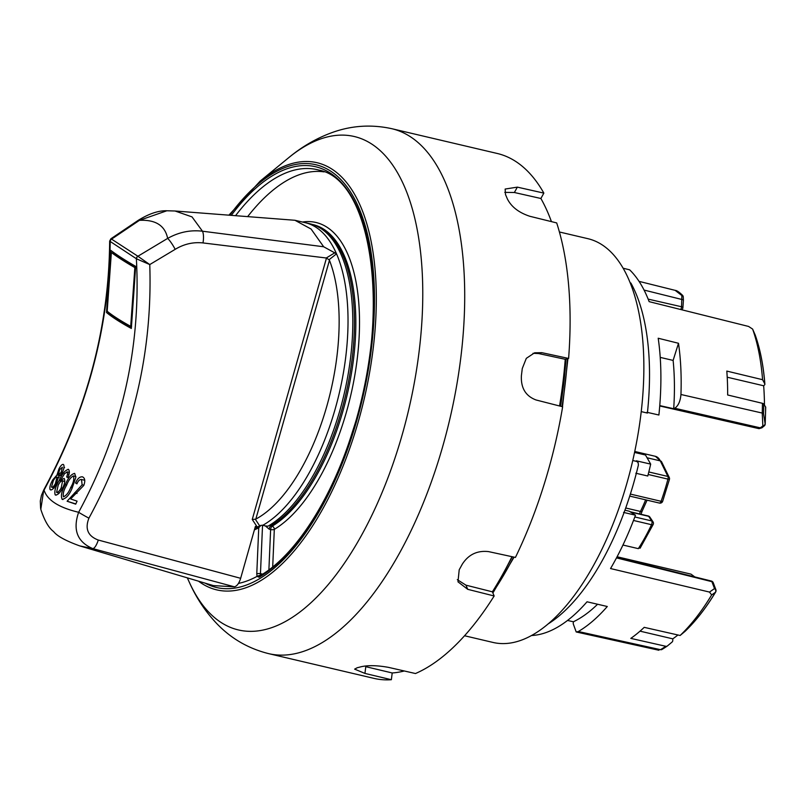 <?xml version="1.0" encoding="UTF-8"?>
<svg xmlns="http://www.w3.org/2000/svg" width="806" height="806" viewBox="0 0 806 806"><rect width="100%" height="100%" fill="white"/><g stroke="black" fill="none" stroke-linecap="round" stroke-linejoin="round"><path stroke-width="1.21" d="M559.414 231.987L587.846 238.667A207.384 94.483 103.2 0 1 601.8 244.631A207.384 94.483 103.2 0 1 628.327 478.119A207.384 94.483 103.2 0 1 492.97 642.432L464.548 635.753M646.966 412.289L658.895 415.019A193.43 88.126 103.2 0 0 658.2 338.238L678.491 343.275A193.228 88.035 103.2 0 1 680.949 394.497L762.244 413.065A192.402 87.663 -76.8 0 0 762.426 403.312L727.657 394.98A192.755 87.824 103.2 0 0 726.811 371.082L762.577 379.697A192.392 87.663 -76.8 0 0 752.623 329.08L755.172 334.933A2.761 1.854 -23.5 0 0 755.131 334.853M764.461 405.176A182.499 83.149 -76.8 0 0 763.665 385.772L764.521 384.956A2.761 1.411 175.6 0 0 764.884 384.18A2.761 1.411 175.6 0 0 764.793 383.878A186.166 84.821 -76.8 0 0 755.202 335.014L752.623 329.08L748.572 326.44L649.142 301.645A193.43 88.126 103.2 0 0 629.637 269.819L623.169 268.237M685.15 631.259A2.761 2.015 -133.6 0 1 685.08 631.32A2.761 2.015 -133.6 0 1 685.009 631.39A186.166 84.821 -76.8 0 0 715.436 592.289L711.648 594.939L709.502 592.078L610.545 568.552A193.43 88.126 103.2 0 0 635.491 515.195L623.562 512.415M567.535 620.439L573.368 621.789L573.227 623.773L576.199 631.964L578.335 631.521A193.228 88.035 103.2 0 0 607.291 606.505L587.03 601.79A193.43 88.126 103.2 0 1 531.456 635.521M635.833 473.233L647.772 476.014A193.43 88.126 103.2 0 0 650.684 464.115L636.347 460.82L638.11 462.543L636.71 461.445L632.77 460.518M634.554 452.448L645.495 455.017L650.684 464.115M638.11 462.543L638.402 465.012A194.659 88.69 103.2 0 1 547.909 624.066M630.232 282.866L630.866 283.017A194.659 88.69 103.2 0 1 647.399 413.065L641.254 411.614M764.793 383.878L762.577 379.697M685.009 631.39L680.123 635.481A192.392 87.663 -76.8 0 0 711.648 594.939M578.335 631.521L660.507 649.676A2.761 2.257 59.2 0 0 661.978 649.465L660.507 649.676A192.402 87.663 -76.8 0 0 665.756 646.281L630.806 638.382A192.755 87.824 103.2 0 0 644.206 627.35L680.123 635.481M759.03 428.661L762.849 426.031A2.761 1.793 -140.9 0 0 764.592 425.608L761.952 427.785L759.03 428.661L659.731 405.962M659.761 405.599L673.705 408.733L674.733 408.249C678.269 405.892 680.345 401.307 680.949 394.497M665.756 646.281A2.761 2.196 55.2 0 0 667.328 646.009A2.761 2.196 55.2 0 0 667.449 645.918L672.073 642.05A2.761 2.196 55.2 0 0 672.768 640.438L672.778 638.846A182.499 83.149 -76.8 0 0 677.937 634.987M660.225 357.39L673.121 360.413L678.491 343.275M673.705 408.733A179.728 81.89 -76.8 0 0 673.121 360.413M573.368 621.789A179.728 81.89 -76.8 0 0 597.589 604.248M762.426 403.312A2.761 1.118 0.2 0 1 763.705 403.997L765.609 406.959A2.761 1.118 0.2 0 1 765.7 407.242A2.761 1.118 0.2 0 1 765.609 407.524M763.705 403.997A191.576 87.29 103.2 0 1 763.524 413.71L765.116 423.775A186.166 84.821 -76.8 0 0 765.609 406.959M640.035 631.148L672.778 638.846M727.213 377.208L763.665 385.772M694.812 576.935L691.014 574.144L617.084 556.765M648.155 299.117L681.544 306.754L681.876 295.57L675.166 290.361L639.047 281.365M764.592 425.608A2.761 2.761 0 0 0 765.206 424.016A2.761 0.897 -176.9 0 0 765.116 423.775A2.761 2.186 -22.1 0 1 762.849 426.031L762.244 413.065A2.761 0.987 1.9 0 1 763.524 413.71M715.738 591.433A2.761 1.421 31.1 0 1 715.647 592.057A2.761 1.421 31.1 0 1 715.436 592.289A2.761 2.347 -125 0 0 714.509 588.571L711.9 581.67L616.489 557.893M764.884 384.18C763.443 365.612 760.229 349.26 755.242 335.115A2.761 2.005 -19.5 0 0 755.202 335.014A2.761 1.854 -23.5 0 0 755.172 334.933A2.761 2.761 0 0 1 755.242 335.115A2.761 2.005 -19.5 0 1 755.272 335.215M644.065 290.069L682.037 299.52A2.761 0.836 3.9 0 1 683.407 300.346L683.246 296.719A2.761 1.683 170 0 0 681.876 295.57L682.521 295.288C679.206 292.064 676.748 290.432 675.166 290.361M624.922 510.198L629.274 511.216L635.491 515.195M565.953 359.113A248.853 113.384 103.2 0 1 560.543 406.234M512.223 556.734A248.853 113.384 103.2 0 1 505.422 569.368M640.176 547.284L638.322 548.644A134.108 61.105 -76.8 0 0 651.52 524.696L633.496 520.464M622.947 545.037L638.322 548.644M235.705 215.484A212.643 96.881 -76.8 0 1 318.964 170.116C372.271 179.698 391.827 313.514 352.635 431.25C331.669 499.216 295.087 555.828 260.096 575.675L260.096 575.675A2.761 2.257 59.7 0 0 259.119 577.237L257.054 576.381L256.771 573.912L258.746 527.789L260.902 525.341L254.867 528.242A158.298 72.127 -76.8 0 0 258.041 526.842L257.013 526.701L252.258 519.457L326.49 258.021L329.019 259.764L336.525 253.83A158.298 72.127 -76.8 0 0 305.252 222.688A158.298 72.127 -76.8 0 0 305.212 222.678L294.946 220.28L311.096 229.045L323.669 246.767L336.525 253.83A158.298 72.127 103.2 0 1 332.636 417.468A158.298 72.127 103.2 0 1 262.706 525.341L265.365 525.925L269.234 529.22A2.761 1.149 -75.6 0 1 270.695 525.875L272.085 526.227A158.208 72.077 -76.8 0 0 340.475 419.291A158.208 72.077 -76.8 0 0 312.506 224.491M305.252 222.688L310.048 223.806A158.298 72.127 103.2 0 1 337.432 418.596A158.298 72.127 103.2 0 1 267.965 526.197L265.365 525.925M257.054 576.381A212.734 96.922 103.2 0 1 238.445 583.413M247.835 216.381A212.22 96.69 103.2 0 1 324.062 171.88M268.559 653.616A269.597 122.834 103.2 0 0 438.535 460.448A269.597 122.834 103.2 0 0 391.897 128.718L497.242 153.472A269.597 122.834 103.2 0 1 543.848 193.108L517.341 187.133L505.15 189.047L505.493 194.568A269.597 122.834 103.2 0 1 507.357 198.891C511.397 206.91 518.913 212.703 529.895 216.3L556.684 222.919A269.597 122.834 103.2 0 1 568.603 358.438L541.894 352.685L534.65 352.786L526.308 358.348L522.268 368.533A269.597 122.834 103.2 0 1 521.411 375.556C520.736 387.918 525.613 396.058 536.061 399.978L562.638 406.768A269.597 122.834 103.2 0 1 543.879 485.202A269.597 122.834 103.2 0 1 515.427 557.43L488.537 551.606C477.263 550.347 468.518 554.528 462.301 564.16A269.597 122.834 103.2 0 1 459.208 569.761L457.989 581.831L467.732 589.327L494.159 595.977A269.597 122.834 103.2 0 1 415.473 673.534L388.542 667.378C377.077 665.313 367.798 665.131 360.705 666.844A269.597 122.834 103.2 0 1 357.209 667.741L354.63 669.131L364.947 673.423L391.363 679.71A269.597 122.834 103.2 0 1 373.913 678.37L268.559 653.616C248.47 648.578 231.302 638.674 217.076 623.904C205.419 611.714 196.07 597.619 189.027 581.61A253.396 115.449 -76.8 0 0 398.134 448.317A253.396 115.449 -76.8 0 0 407.413 193.914A253.396 115.449 -76.8 0 0 288.608 157.764L260.167 181.108A219.373 99.944 103.2 0 1 363.012 212.401A219.373 99.944 103.2 0 1 354.983 432.651A219.373 99.944 103.2 0 1 198.528 581.176M68.56 469.485C65.367 469.868 62.203 473.606 59.09 480.678C55.453 486.743 54.153 491.479 55.181 494.894C57.468 495.297 59.866 493.141 62.374 488.426C64.742 484.053 65.336 480.719 64.158 478.432L60.591 480.235L64.561 473.626L67.261 471.973L67.613 473.928L66.666 477.001L67.825 477.555C69.538 473.757 69.779 471.067 68.56 469.485L68.057 469.243M56.229 495.136L55.685 495.126M66.979 471.842L69.336 472.457M109.656 241.105L110.875 238.808L111.601 239.14L137.907 256.248L167.658 238.395C165.018 225.559 155.608 219.544 139.438 220.34L111.581 239.13A2.761 2.569 122.9 0 0 110.21 241.729C109.243 326.944 87.199 409.74 44.058 490.129C47.262 500.173 58.788 507.558 78.635 512.284C121.928 432.218 141.171 347.698 136.375 258.736L109.656 241.105C109.001 326.621 87.038 409.559 43.776 489.897L41.438 495.428L40.3 501L40.592 508.314M51.433 489.897L50.093 489.585C51.544 490.572 53.539 488.93 56.088 484.648L58.465 477.031L61.961 473.223C63.926 469.364 64.48 466.523 63.634 464.719C62.475 463.803 60.903 465.213 58.929 468.961L56.984 475.016L52.743 479.852C50.274 484.285 49.388 487.529 50.093 489.585L50.647 489.977M63.634 464.719L63.13 464.357M62.989 499.539L62.122 499.327C66.021 498.672 69.346 494.965 72.107 488.214L75.855 477.313L74.686 473.394C71.129 474.17 68.006 477.928 65.336 484.688C61.679 490.874 60.611 495.75 62.122 499.327L62.576 499.488M131.338 328.455C120.517 322.551 112.246 317.242 106.523 312.506L110.855 250.424C117.243 255.23 125.504 260.54 135.66 266.363L131.338 328.455M82.625 476.9C79.895 476.447 77.537 478.482 75.542 482.985L76.933 483.852C78.111 480.839 79.643 479.389 81.507 479.52L82.121 484.809L67.12 501.231L75.714 504.163L77.074 501.141L70.616 498.954L83.774 485.454C85.396 481.041 85.013 478.19 82.625 476.9L82.242 476.799M81.295 479.459L83.955 480.094L81.305 479.459M262.706 525.341L260.902 525.341M256.771 573.912A2.761 0.947 2.5 0 1 260.459 573.691L260.58 574.97L257.134 576.3M404.29 670.975A262.685 119.681 103.2 0 1 392.2 672.96L391.363 679.71M504.778 192.372L514.379 192.503L540.886 198.488L543.848 193.108M540.886 198.488A262.685 119.681 103.2 0 1 551.435 221.62M532.998 353.31L538.529 353.542L565.238 359.295L568.603 358.438M565.238 359.295A262.685 119.681 103.2 0 1 559.555 405.982M511.971 556.684A262.685 119.681 103.2 0 1 492.375 591.816L494.159 595.977M492.375 591.816L465.949 585.166L457.304 579.665M392.2 672.96L365.783 666.683L364.947 673.423M257.013 526.701L255.381 526.419L240.651 578.305C239.08 583.302 237.004 586.143 234.425 586.828L92.801 548.614L79.774 545.914C65.719 540.826 57.004 536.04 53.619 531.577C48.703 527.94 44.431 520.515 40.794 509.291L40.814 509.342M329.019 259.764L329.453 260.298L255.824 519.094A152.505 69.477 -76.8 0 0 326.803 406.234A152.505 69.477 -76.8 0 0 329.453 260.298M255.824 519.094L255.28 519.205L259.935 526.268M326.49 258.021L202.981 242.928C193.249 241.891 183.98 244.027 175.184 249.336L149.765 264.57C152.717 353.562 132.436 438.091 88.912 518.167C84.781 528.827 87.914 536.121 98.282 540.05L240.651 578.305M79.784 545.914L213.429 585.609L234.425 586.828M294.946 220.28L175.043 211.001L192.019 216.895L202.477 231.211L323.669 246.767M175.184 249.336A11.062 1.904 59 0 0 167.658 238.395C178.811 232.168 190.418 229.77 202.477 231.211A11.062 3.839 -82.8 0 1 202.981 242.928M175.083 211.001L166.842 210.769L139.438 220.34A11.062 3.022 -124 0 0 138.189 220.36L138.189 220.36C149.019 213.681 158.57 210.487 166.842 210.769L166.842 210.769M136.506 258.817L149.765 264.57L137.907 256.248A2.761 2.257 122 0 0 136.506 258.817L136.375 258.736A2.761 2.277 -55.6 0 1 137.806 256.177M98.282 540.05A11.062 3.375 -74.7 0 1 92.801 548.614C77.316 542.015 72.6 529.905 78.635 512.284A11.062 0.524 29.1 0 0 88.912 518.167M43.776 489.897L40.804 509.291M325.997 258.142L335.145 252.621M111.581 239.13A2.761 2.569 123.7 0 0 110.19 241.719M53.68 480.074L52.743 479.852M59.443 475.59L56.984 475.016M59.896 469.193L58.929 468.961M59.573 469.767L62.364 467.198L61.226 472.286L58.314 474.865L59.573 469.767M64.561 467.591L63.966 467.571M62.314 472.538L61.226 472.286M61.034 475.631L58.314 474.865M53.297 480.729C54.818 477.948 56.047 476.799 56.974 477.293L55.342 483.751C53.75 486.532 52.471 487.67 51.503 487.136L53.297 480.729M59.11 477.636L56.642 477.061L58.485 477.646M56.44 484.003L55.342 483.751M54.274 487.952L51.503 487.136M67.936 477.303L66.666 477.001M69.014 474.25L67.613 473.928M63.039 480.809L60.591 480.235M61.216 481.172L59.09 480.678M58.223 485.131C59.735 482.149 61.185 480.769 62.566 480.991L61.216 487.801C59.674 490.844 58.123 492.375 56.571 492.395L58.223 485.131M62.284 480.86L64.782 481.504M62.536 488.114L61.216 487.801M59.251 493.091L56.571 492.395M66.717 485.01L65.336 484.688M66.555 485.343C68.429 480.406 70.727 477.283 73.447 475.963C74.343 479.046 73.437 482.895 70.706 487.509C68.792 492.466 66.384 495.559 63.462 496.808C62.767 493.735 63.795 489.917 66.555 485.343M73.245 475.903L75.875 476.537L73.245 475.893M72.268 487.882L70.706 487.509M106.523 312.506L130.763 327.75M111.369 252.5C117.485 257.064 125.313 262.101 134.854 267.592L130.703 326.349C120.598 320.798 112.759 315.761 107.188 311.257L111.369 252.5L136.123 267.894M135.65 267.783L134.854 267.592M131.59 326.561L130.703 326.349M252.258 519.457L255.28 519.205M77.154 483.358L75.542 482.985M83.864 485.222L82.121 484.809M75.814 503.952L67.12 501.231M709.502 592.078L714.509 588.571A2.761 2.035 -20.7 0 1 715.869 589.66L713.26 582.758A2.761 2.761 0 0 0 711.345 581.045A2.761 1.259 104 0 1 711.9 581.67A2.761 2.035 -20.7 0 1 713.26 582.758M761.952 427.785A2.761 2.317 -115.2 0 1 760.612 427.915L674.733 408.249M667.197 646.1A191.576 87.29 103.2 0 1 662.22 649.293A2.761 2.257 59.2 0 1 661.978 649.465L667.328 646.009M636.71 461.445L636.347 460.82M681.624 309.746A2.761 2.761 0 0 0 682.914 307.58A2.761 0.836 3.9 0 0 681.544 306.754A2.761 1.29 102.9 0 1 680.617 309.494M567.464 358.73A247.956 112.971 103.2 0 1 562.014 406.607M513.664 557.047A247.956 112.971 103.2 0 1 492.708 592.601M625.708 507.992L640.438 511.457A102.312 46.617 -76.8 0 0 645.646 499.841M639.521 513.936A6.911 3.153 103.2 0 1 640.438 511.457A2.761 1.108 26.2 0 0 642.11 511.206L647.077 500.173M648.8 471.963L667.912 476.447L660.295 460.881A26.266 11.969 -76.8 0 0 655.379 456.317L634.765 451.471M647.067 457.768L660.295 460.881A2.761 2.146 -26.1 0 1 661.625 461.878L669.242 477.444A2.761 2.146 -26.1 0 0 667.912 476.447A2.761 1.259 -76.8 0 1 667.942 479.117L648.165 474.472M634.836 516.968L651.732 520.938L648.649 516.314L630.604 512.072M630.373 494.078L661.091 501.302A134.108 61.105 -76.8 0 0 667.942 479.117L669.433 479.369L662.663 501.312A2.761 0.574 19.5 0 1 661.091 501.302A2.761 1.259 -76.8 0 1 659.419 503.075A2.761 2.761 0 0 0 662.663 501.312M653.172 524.474A2.761 1.038 25.2 0 1 651.52 524.696A2.761 1.259 -76.8 0 0 651.732 520.938A2.761 2.267 -33.7 0 1 652.971 521.764A2.761 2.761 0 0 1 653.172 524.474L640.085 548.241M659.117 502.914A2.761 1.259 -76.8 0 0 659.419 503.075L629.728 496.103M652.971 521.764L649.888 517.14A2.761 2.267 -33.7 0 0 648.649 516.314A2.761 1.259 -76.8 0 0 648.226 515.981L630.04 511.709M231.433 215.172A215.121 98.01 103.2 0 1 330.037 172.927A215.121 98.01 103.2 0 1 352.776 431.442A215.121 98.01 103.2 0 1 259.119 577.237M313.544 224.844A158.157 72.056 103.2 0 1 339.084 418.959A158.157 72.056 103.2 0 1 270.695 525.875M302.472 222.033A160.968 73.336 103.2 0 1 343.89 420.551A160.968 73.336 103.2 0 1 274.312 529.351L272.7 566.91M229.871 215.051A217.126 98.926 103.2 0 1 330.45 170.983A217.126 98.926 103.2 0 1 353.391 431.915A217.126 98.926 103.2 0 1 205.087 583.121M262.544 525.149L260.459 573.691L262.696 574.094M268.892 569.852L270.625 529.572L269.234 529.22M258.746 527.789A160.726 73.225 103.2 0 1 254.404 529.864M514.379 192.503L517.341 187.133M538.529 353.542L541.894 352.685M465.949 585.166L467.732 589.327M272.085 526.227A2.761 2.257 -120.8 0 1 274.312 529.351A2.761 0.947 2.5 0 1 270.625 529.572A2.761 1.149 -75.6 0 1 272.085 526.227M77.033 493.443L74.565 492.859M616.721 557.47L711.345 581.045M658.915 650.251L576.199 631.964M683.407 300.346L682.914 307.58M683.246 296.719A2.761 2.761 0 0 0 682.521 295.288M765.206 424.016L765.7 407.242M715.869 589.66A2.761 2.761 0 0 1 715.647 592.057C706.046 607.936 695.86 621.023 685.08 631.32M492.879 592.984L514.087 557.137M562.487 406.728L567.928 358.61M649.888 517.14A2.761 2.761 0 0 0 648.226 515.981M640.982 514.278L642.11 511.206M669.433 479.369A2.761 2.761 0 0 0 669.242 477.444M661.625 461.878L655.379 456.317M187.324 577.842L189.027 581.61M229.075 214.99L260.167 181.108M391.897 128.718C371.657 124.275 351.879 125.494 332.566 132.386C316.708 138.108 302.049 146.571 288.608 157.764M260.096 575.675L261.003 575.575M138.189 220.36L110.875 238.798M66.979 471.832L69.407 472.407M62.284 480.85L64.722 481.424"/></g></svg>
